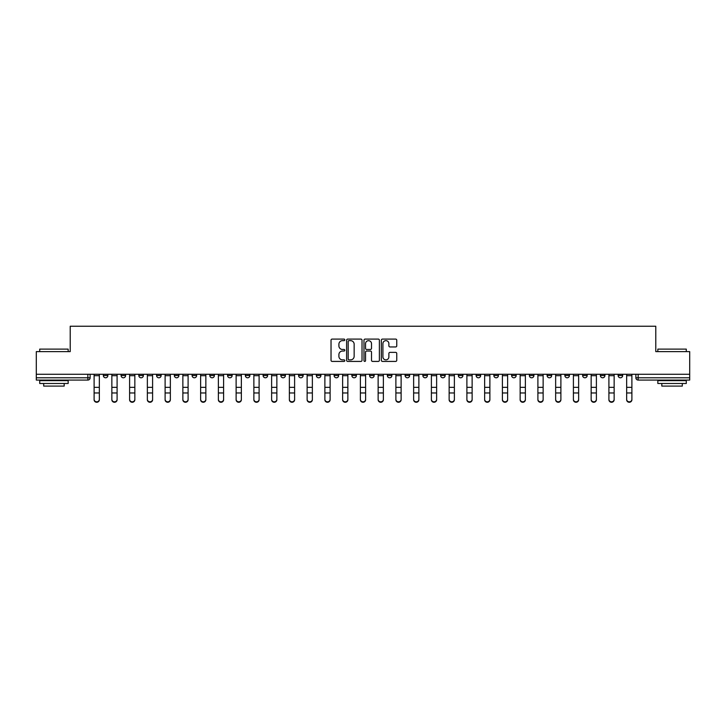 <?xml version="1.0" encoding="UTF-8"?>
<svg xmlns="http://www.w3.org/2000/svg" width="726" height="726" viewBox="0 0 726 726"><rect width="100%" height="100%" fill="white"/><g stroke="black" fill="none" stroke-linecap="round" stroke-linejoin="round"><path stroke-width="1.09" d="M344.796 339.868A0.78 0.78 0 0 0 344.015 339.087L332.145 339.087A1.116 1.116 0 0 0 331.029 340.204L331.029 360.305A1.116 1.116 0 0 0 332.145 361.421L344.015 361.421A0.78 0.78 0 0 0 344.796 360.64A0.78 0.78 0 0 0 344.015 359.86L342.472 359.86A3.576 3.576 0 0 1 338.906 356.285L338.906 354.606A3.576 3.576 0 0 1 342.472 351.039L344.015 351.039A0.78 0.78 0 0 0 344.796 350.25A0.78 0.78 0 0 0 344.015 349.469L342.472 349.469A3.576 3.576 0 0 1 338.906 345.894L338.906 344.224A3.576 3.576 0 0 1 342.472 340.648L344.015 340.648A0.78 0.78 0 0 0 344.796 339.868M582.624 374.262L582.624 375.514L587.171 375.514A2.278 2.278 0 0 1 584.893 377.792A2.278 2.278 0 0 1 582.624 375.514L582.624 374.262M564.873 374.262L564.873 375.514L569.42 375.514A2.278 2.278 0 0 1 567.142 377.792A2.278 2.278 0 0 1 564.873 375.514L564.873 374.262M458.36 374.262L458.36 375.514L462.907 375.514A2.278 2.278 0 0 1 460.638 377.792A2.278 2.278 0 0 1 458.36 375.514L458.36 374.262M440.609 374.262L440.609 375.514L445.156 375.514A2.278 2.278 0 0 1 442.887 377.792A2.278 2.278 0 0 1 440.609 375.514L440.609 374.262M422.859 374.262L422.859 375.514L427.405 375.514A2.278 2.278 0 0 1 425.127 377.792A2.278 2.278 0 0 1 422.859 375.514L422.859 374.262M387.348 374.262L387.348 375.514L391.904 375.514A2.278 2.278 0 0 1 389.626 377.792A2.278 2.278 0 0 1 387.348 375.514L387.348 374.262M351.847 375.514L351.847 374.262L351.847 375.514A2.278 2.278 0 0 0 354.125 377.792A2.278 2.278 0 0 1 351.847 375.514L356.402 375.514A2.278 2.278 0 0 1 354.125 377.792A2.278 2.278 0 0 0 356.402 375.514L356.402 374.262L356.402 375.514M334.096 375.514L334.096 374.262L334.096 375.514A2.278 2.278 0 0 0 336.374 377.792A2.278 2.278 0 0 1 334.096 375.514L338.652 375.514A2.278 2.278 0 0 1 336.374 377.792M316.345 375.514L316.345 374.262L316.345 375.514A2.278 2.278 0 0 0 318.623 377.792A2.278 2.278 0 0 1 316.345 375.514L320.901 375.514A2.278 2.278 0 0 1 318.623 377.792A2.278 2.278 0 0 0 320.901 375.514L320.901 374.262L320.901 375.514M298.595 374.262L298.595 375.514L303.141 375.514A2.278 2.278 0 0 1 300.873 377.792A2.278 2.278 0 0 1 298.595 375.514L298.595 374.262M280.844 374.262L280.844 375.514L285.391 375.514A2.278 2.278 0 0 1 283.113 377.792A2.278 2.278 0 0 1 280.844 375.514L280.844 374.262M263.093 374.262L263.093 375.514L267.64 375.514A2.278 2.278 0 0 1 265.362 377.792A2.278 2.278 0 0 1 263.093 375.514L263.093 374.262M245.334 375.514L245.334 374.262L245.334 375.514A2.278 2.278 0 0 0 247.611 377.792A2.278 2.278 0 0 1 245.334 375.514L249.889 375.514A2.278 2.278 0 0 1 247.611 377.792M209.832 375.514L209.832 374.262L209.832 375.514A2.278 2.278 0 0 0 212.11 377.792A2.278 2.278 0 0 1 209.832 375.514L214.388 375.514A2.278 2.278 0 0 1 212.11 377.792A2.278 2.278 0 0 0 214.388 375.514L214.388 374.262L214.388 375.514M192.081 375.514L192.081 374.262L192.081 375.514A2.278 2.278 0 0 0 194.359 377.792A2.278 2.278 0 0 1 192.081 375.514L196.637 375.514A2.278 2.278 0 0 1 194.359 377.792A2.278 2.278 0 0 0 196.637 375.514L196.637 374.262L196.637 375.514M174.331 375.514L174.331 374.262L174.331 375.514A2.278 2.278 0 0 0 176.609 377.792A2.278 2.278 0 0 1 174.331 375.514L178.886 375.514A2.278 2.278 0 0 1 176.609 377.792A2.278 2.278 0 0 0 178.886 375.514L178.886 374.262L178.886 375.514M156.58 375.514L156.58 374.262L156.58 375.514A2.278 2.278 0 0 0 158.858 377.792A2.278 2.278 0 0 1 156.58 375.514L161.127 375.514A2.278 2.278 0 0 1 158.858 377.792M138.829 375.514L138.829 374.262L138.829 375.514A2.278 2.278 0 0 0 141.107 377.792A2.278 2.278 0 0 1 138.829 375.514L143.376 375.514A2.278 2.278 0 0 1 141.107 377.792A2.278 2.278 0 0 0 143.376 375.514L143.376 374.262L143.376 375.514M121.079 375.514L121.079 374.262L121.079 375.514A2.278 2.278 0 0 0 123.347 377.792A2.278 2.278 0 0 1 121.079 375.514L125.625 375.514A2.278 2.278 0 0 1 123.347 377.792A2.278 2.278 0 0 0 125.625 375.514L125.625 374.262L125.625 375.514M395.643 346.955A1.116 1.116 0 0 0 396.759 345.839L396.759 340.204A1.116 1.116 0 0 0 395.643 339.087L382.466 339.087A1.116 1.116 0 0 0 381.35 340.204L381.35 360.305A1.116 1.116 0 0 0 382.466 361.421L395.643 361.421A1.116 1.116 0 0 0 396.759 360.305L396.759 353.489A1.116 1.116 0 0 0 395.643 352.373L389.998 352.373A1.116 1.116 0 0 0 388.882 353.489L388.882 356.874A2.986 2.986 0 0 1 385.896 359.86A2.986 2.986 0 0 1 382.911 356.874L382.911 343.634A2.986 2.986 0 0 1 385.896 340.648A2.986 2.986 0 0 1 388.882 343.634L388.882 345.839A1.116 1.116 0 0 0 389.998 346.955L395.643 346.955M36.3 374.262L36.3 351.62L70.213 351.62L70.213 326.246L655.787 326.246L655.787 351.62L689.7 351.62L689.7 374.262L36.3 374.262L36.3 377.792L90.124 377.792L90.124 374.262L90.124 377.792A2.278 2.278 0 0 1 87.846 380.07L36.3 380.07L36.3 377.792M362.02 340.204A1.116 1.116 0 0 0 360.904 339.087L347.727 339.087A1.116 1.116 0 0 0 346.611 340.204L346.611 360.305A1.116 1.116 0 0 0 347.727 361.421L360.904 361.421A1.116 1.116 0 0 0 362.02 360.305L362.02 340.204M365.096 339.087L378.273 339.087A1.116 1.116 0 0 1 379.389 340.204L379.389 360.305A1.116 1.116 0 0 1 378.273 361.421L372.638 361.421A1.116 1.116 0 0 1 371.512 360.305L371.512 352.155A1.116 1.116 0 0 0 370.396 351.039L366.657 351.039A1.116 1.116 0 0 0 365.541 352.155L365.541 360.64A0.78 0.78 0 0 1 364.761 361.421A0.78 0.78 0 0 1 363.98 360.64L363.98 340.204A1.116 1.116 0 0 1 365.096 339.087M635.876 374.262L635.876 377.792L689.7 377.792L689.7 380.07L638.154 380.07A2.278 2.278 0 0 1 635.876 377.792M689.7 374.262L689.7 377.792M622.672 374.262L622.672 375.514A2.278 2.278 0 0 1 620.403 377.792A2.278 2.278 0 0 1 618.125 375.514L622.672 375.514M618.125 374.262L618.125 375.514M604.921 374.262L604.921 375.514A2.278 2.278 0 0 1 602.653 377.792A2.278 2.278 0 0 1 600.375 375.514L604.921 375.514M600.375 374.262L600.375 375.514M587.171 374.262L587.171 375.514M569.42 374.262L569.42 375.514L569.42 374.262M551.669 374.262L551.669 375.514A2.278 2.278 0 0 1 549.391 377.792A2.278 2.278 0 0 1 547.114 375.514L551.669 375.514M547.114 374.262L547.114 375.514M533.919 374.262L533.919 375.514A2.278 2.278 0 0 1 531.641 377.792A2.278 2.278 0 0 1 529.363 375.514L533.919 375.514M529.363 374.262L529.363 375.514M516.168 374.262L516.168 375.514A2.278 2.278 0 0 1 513.89 377.792A2.278 2.278 0 0 1 511.612 375.514L516.168 375.514M511.612 374.262L511.612 375.514M498.417 374.262L498.417 375.514A2.278 2.278 0 0 1 496.139 377.792A2.278 2.278 0 0 1 493.862 375.514L498.417 375.514M493.862 374.262L493.862 375.514M480.666 374.262L480.666 375.514A2.278 2.278 0 0 1 478.389 377.792A2.278 2.278 0 0 1 476.111 375.514L480.666 375.514M476.111 374.262L476.111 375.514M462.907 374.262L462.907 375.514A2.278 2.278 0 0 1 460.638 377.792M445.156 374.262L445.156 375.514M427.405 375.514L427.405 374.262L427.405 375.514A2.278 2.278 0 0 1 425.127 377.792M409.655 374.262L409.655 375.514A2.278 2.278 0 0 1 407.377 377.792A2.278 2.278 0 0 1 405.099 375.514A2.278 2.278 0 0 0 407.377 377.792A2.278 2.278 0 0 0 409.655 375.514L405.099 375.514L405.099 374.262M391.904 375.514L391.904 374.262L391.904 375.514A2.278 2.278 0 0 1 389.626 377.792M374.153 374.262L374.153 375.514A2.278 2.278 0 0 1 371.875 377.792A2.278 2.278 0 0 1 369.598 375.514A2.278 2.278 0 0 0 371.875 377.792M369.598 374.262L369.598 375.514L374.153 375.514M338.652 374.262L338.652 375.514L338.652 374.262M303.141 375.514L303.141 374.262L303.141 375.514A2.278 2.278 0 0 1 300.873 377.792M285.391 375.514L285.391 374.262L285.391 375.514A2.278 2.278 0 0 1 283.113 377.792M267.64 375.514L267.64 374.262L267.64 375.514A2.278 2.278 0 0 1 265.362 377.792M249.889 374.262L249.889 375.514L249.889 374.262M232.138 375.514L232.138 374.262L232.138 375.514A2.278 2.278 0 0 1 229.861 377.792A2.278 2.278 0 0 1 227.583 375.514L232.138 375.514A2.278 2.278 0 0 1 229.861 377.792M227.583 374.262L227.583 375.514M161.127 374.262L161.127 375.514L161.127 374.262M107.875 374.262L107.875 375.514A2.278 2.278 0 0 1 105.597 377.792A2.278 2.278 0 0 1 103.328 375.514A2.278 2.278 0 0 0 105.597 377.792A2.278 2.278 0 0 0 107.875 375.514L107.875 374.262M103.328 374.262L103.328 375.514L107.875 375.514M87.846 374.262L87.846 380.07A2.278 2.278 0 0 0 90.124 377.792M348.952 340.648A0.78 0.78 0 0 0 348.171 341.429L348.171 359.08A0.78 0.78 0 0 0 348.952 359.86L350.576 359.86A3.576 3.576 0 0 0 354.152 356.285L354.152 344.224A3.576 3.576 0 0 0 350.576 340.648L348.952 340.648M371.512 343.688A2.986 2.986 0 0 0 368.527 340.703A2.986 2.986 0 0 0 365.541 343.688L365.541 348.353A1.116 1.116 0 0 0 366.657 349.469L370.396 349.469A1.116 1.116 0 0 0 371.512 348.353L371.512 343.688M94.108 399.754L94.108 399.318A2.614 2.496 0 0 0 96.721 401.814A2.614 2.496 0 0 0 99.344 399.318L99.344 399.754A2.614 2.496 180 0 1 96.721 402.258A2.614 2.496 180 0 1 94.108 399.754L94.108 393.41M94.108 374.262L94.108 399.318M99.344 374.262L99.344 399.318M111.858 399.754L111.858 399.318A2.614 2.496 0 0 0 114.472 401.814A2.614 2.496 0 0 0 117.095 399.318L117.095 399.754A2.614 2.496 180 0 1 114.472 402.258A2.614 2.496 180 0 1 111.858 399.754L111.858 393.41M129.609 399.754L129.609 399.318A2.614 2.496 0 0 0 132.232 401.814A2.614 2.496 0 0 0 134.845 399.318L134.845 399.754A2.614 2.496 180 0 1 132.232 402.258A2.614 2.496 180 0 1 129.609 399.754L129.609 393.41M111.858 374.262L111.858 399.318M117.095 374.262L117.095 399.318M129.609 374.262L129.609 399.318M134.845 374.262L134.845 399.318M39.712 349.115L68.162 349.115L39.712 349.115L39.712 351.62M68.162 383.482L39.712 383.482L39.712 380.633L68.162 380.633L68.162 383.482M64.178 383.482L64.178 386.096L43.696 386.096L43.696 383.482M657.838 349.115L686.288 349.115L657.838 349.115L657.838 351.62M686.288 383.482L657.838 383.482L657.838 380.633L686.288 380.633L686.288 383.482M682.304 383.482L682.304 386.096L661.822 386.096L661.822 383.482M147.36 399.754L147.36 399.318A2.614 2.496 0 0 0 149.983 401.814A2.614 2.496 0 0 0 152.596 399.318L152.596 399.754A2.614 2.496 180 0 1 149.983 402.258A2.614 2.496 180 0 1 147.36 399.754L147.36 393.41M165.111 399.754L165.111 399.318A2.614 2.496 0 0 0 167.733 401.814A2.614 2.496 0 0 0 170.347 399.318L170.347 399.754A2.614 2.496 180 0 1 167.733 402.258A2.614 2.496 180 0 1 165.111 399.754L165.111 393.41M182.861 399.754L182.861 399.318A2.614 2.496 0 0 0 185.484 401.814A2.614 2.496 0 0 0 188.098 399.318L188.098 399.754A2.614 2.496 180 0 1 185.484 402.258A2.614 2.496 180 0 1 182.861 399.754L182.861 393.41M147.36 374.262L147.36 399.318M152.596 374.262L152.596 399.318M165.111 374.262L165.111 399.318M170.347 374.262L170.347 399.318M182.861 374.262L182.861 399.318M188.098 374.262L188.098 399.318M200.621 399.754L200.621 399.318A2.614 2.496 0 0 0 203.235 401.814A2.614 2.496 0 0 0 205.848 399.318L205.848 399.754A2.614 2.496 180 0 1 203.235 402.258A2.614 2.496 180 0 1 200.621 399.754L200.621 393.41M200.621 374.262L200.621 399.318M205.848 374.262L205.848 399.318M218.372 399.754L218.372 399.318A2.614 2.496 0 0 0 220.985 401.814A2.614 2.496 0 0 0 223.599 399.318L223.599 399.754A2.614 2.496 180 0 1 220.985 402.258A2.614 2.496 180 0 1 218.372 399.754L218.372 393.41M218.372 374.262L218.372 399.318M223.599 374.262L223.599 399.318M236.122 399.754L236.122 399.318A2.614 2.496 0 0 0 238.736 401.814A2.614 2.496 0 0 0 241.359 399.318L241.359 399.754A2.614 2.496 180 0 1 238.736 402.258A2.614 2.496 180 0 1 236.122 399.754L236.122 393.41M236.122 374.262L236.122 399.318M241.359 374.262L241.359 399.318M253.873 399.754L253.873 399.318A2.614 2.496 0 0 0 256.487 401.814A2.614 2.496 0 0 0 259.109 399.318L259.109 399.754A2.614 2.496 180 0 1 256.487 402.258A2.614 2.496 180 0 1 253.873 399.754L253.873 393.41M253.873 374.262L253.873 399.318M259.109 374.262L259.109 399.318M271.624 399.754L271.624 399.318A2.614 2.496 0 0 0 274.237 401.814A2.614 2.496 0 0 0 276.86 399.318L276.86 399.754A2.614 2.496 180 0 1 274.237 402.258A2.614 2.496 180 0 1 271.624 399.754L271.624 393.41M271.624 374.262L271.624 399.318M276.86 374.262L276.86 399.318M289.375 399.754L289.375 399.318A2.614 2.496 0 0 0 291.997 401.814A2.614 2.496 0 0 0 294.611 399.318L294.611 399.754A2.614 2.496 180 0 1 291.997 402.258A2.614 2.496 180 0 1 289.375 399.754L289.375 393.41M289.375 374.262L289.375 399.318M294.611 374.262L294.611 399.318M307.125 399.754L307.125 399.318A2.614 2.496 0 0 0 309.748 401.814A2.614 2.496 0 0 0 312.361 399.318L312.361 399.754A2.614 2.496 180 0 1 309.748 402.258A2.614 2.496 180 0 1 307.125 399.754L307.125 393.41M307.125 374.262L307.125 399.318M312.361 374.262L312.361 399.318M324.876 399.754L324.876 399.318A2.614 2.496 0 0 0 327.499 401.814A2.614 2.496 0 0 0 330.112 399.318L330.112 399.754A2.614 2.496 180 0 1 327.499 402.258A2.614 2.496 180 0 1 324.876 399.754L324.876 393.41M324.876 374.262L324.876 399.318M330.112 374.262L330.112 399.318M342.627 399.754L342.627 399.318A2.614 2.496 0 0 0 345.249 401.814A2.614 2.496 0 0 0 347.863 399.318L347.863 399.754A2.614 2.496 180 0 1 345.249 402.258A2.614 2.496 180 0 1 342.627 399.754L342.627 393.41M342.627 374.262L342.627 399.318M347.863 374.262L347.863 399.318M360.386 399.754L360.386 399.318A2.614 2.496 0 0 0 363 401.814A2.614 2.496 0 0 0 365.614 399.318L365.614 399.754A2.614 2.496 180 0 1 363 402.258A2.614 2.496 180 0 1 360.386 399.754L360.386 393.41M360.386 374.262L360.386 399.318M365.614 374.262L365.614 399.318M378.137 399.754L378.137 399.318A2.614 2.496 0 0 0 380.751 401.814A2.614 2.496 0 0 0 383.373 399.318L383.373 399.754A2.614 2.496 180 0 1 380.751 402.258A2.614 2.496 180 0 1 378.137 399.754L378.137 393.41M378.137 374.262L378.137 399.318M383.373 374.262L383.373 399.318M395.888 399.754L395.888 399.318A2.614 2.496 0 0 0 398.501 401.814A2.614 2.496 0 0 0 401.124 399.318L401.124 399.754A2.614 2.496 180 0 1 398.501 402.258A2.614 2.496 180 0 1 395.888 399.754L395.888 393.41M395.888 374.262L395.888 399.318M401.124 374.262L401.124 399.318M413.639 399.754L413.639 399.318A2.614 2.496 0 0 0 416.252 401.814A2.614 2.496 0 0 0 418.875 399.318L418.875 399.754A2.614 2.496 180 0 1 416.252 402.258A2.614 2.496 180 0 1 413.639 399.754L413.639 393.41M413.639 374.262L413.639 399.318M418.875 374.262L418.875 399.318M431.389 399.754L431.389 399.318A2.614 2.496 0 0 0 434.003 401.814A2.614 2.496 0 0 0 436.625 399.318L436.625 399.754A2.614 2.496 180 0 1 434.003 402.258A2.614 2.496 180 0 1 431.389 399.754L431.389 393.41M431.389 374.262L431.389 399.318M436.625 374.262L436.625 399.318M449.14 399.754L449.14 399.318A2.614 2.496 0 0 0 451.763 401.814A2.614 2.496 0 0 0 454.376 399.318L454.376 399.754A2.614 2.496 180 0 1 451.763 402.258A2.614 2.496 180 0 1 449.14 399.754L449.14 393.41M449.14 374.262L449.14 399.318M454.376 374.262L454.376 399.318M466.891 399.754L466.891 399.318A2.614 2.496 0 0 0 469.513 401.814A2.614 2.496 0 0 0 472.127 399.318L472.127 399.754A2.614 2.496 180 0 1 469.513 402.258A2.614 2.496 180 0 1 466.891 399.754L466.891 393.41M466.891 374.262L466.891 399.318M472.127 374.262L472.127 399.318M484.641 399.754L484.641 399.318A2.614 2.496 0 0 0 487.264 401.814A2.614 2.496 0 0 0 489.878 399.318L489.878 399.754A2.614 2.496 180 0 1 487.264 402.258A2.614 2.496 180 0 1 484.641 399.754L484.641 393.41M484.641 374.262L484.641 399.318M489.878 374.262L489.878 399.318M502.401 399.754L502.401 399.318A2.614 2.496 0 0 0 505.015 401.814A2.614 2.496 0 0 0 507.628 399.318L507.628 399.754A2.614 2.496 180 0 1 505.015 402.258A2.614 2.496 180 0 1 502.401 399.754L502.401 393.41M502.401 374.262L502.401 399.318M507.628 374.262L507.628 399.318M520.152 399.754L520.152 399.318A2.614 2.496 0 0 0 522.765 401.814A2.614 2.496 0 0 0 525.379 399.318L525.379 399.754A2.614 2.496 180 0 1 522.765 402.258A2.614 2.496 180 0 1 520.152 399.754L520.152 393.41M520.152 374.262L520.152 399.318M525.379 374.262L525.379 399.318M537.902 399.754L537.902 399.318A2.614 2.496 0 0 0 540.516 401.814A2.614 2.496 0 0 0 543.139 399.318L543.139 399.754A2.614 2.496 180 0 1 540.516 402.258A2.614 2.496 180 0 1 537.902 399.754L537.902 393.41M537.902 374.262L537.902 399.318M543.139 374.262L543.139 399.318M555.653 399.754L555.653 399.318A2.614 2.496 0 0 0 558.267 401.814A2.614 2.496 0 0 0 560.889 399.318L560.889 399.754A2.614 2.496 180 0 1 558.267 402.258A2.614 2.496 180 0 1 555.653 399.754L555.653 393.41M555.653 374.262L555.653 399.318M560.889 374.262L560.889 399.318M573.404 399.754L573.404 399.318A2.614 2.496 0 0 0 576.017 401.814A2.614 2.496 0 0 0 578.64 399.318L578.64 399.754A2.614 2.496 180 0 1 576.017 402.258A2.614 2.496 180 0 1 573.404 399.754L573.404 393.41M573.404 374.262L573.404 399.318M578.64 374.262L578.64 399.318M591.155 399.754L591.155 399.318A2.614 2.496 0 0 0 593.768 401.814A2.614 2.496 0 0 0 596.391 399.318L596.391 399.754A2.614 2.496 180 0 1 593.768 402.258A2.614 2.496 180 0 1 591.155 399.754L591.155 393.41M591.155 374.262L591.155 399.318M596.391 374.262L596.391 399.318M608.905 399.754L608.905 399.318A2.614 2.496 0 0 0 611.528 401.814A2.614 2.496 0 0 0 614.142 399.318L614.142 399.754A2.614 2.496 180 0 1 611.528 402.258A2.614 2.496 180 0 1 608.905 399.754L608.905 393.41M608.905 374.262L608.905 399.318M614.142 374.262L614.142 399.318M626.656 399.754L626.656 399.318A2.614 2.496 0 0 0 629.279 401.814A2.614 2.496 0 0 0 631.892 399.318L631.892 399.754A2.614 2.496 180 0 1 629.279 402.258A2.614 2.496 180 0 1 626.656 399.754L626.656 393.41M626.656 374.262L626.656 399.318M631.892 374.262L631.892 399.318M638.154 374.262L638.154 380.07M99.344 375.687L94.108 375.687M99.344 387.339L94.108 387.339M99.344 392.975L94.108 392.975M117.095 375.687L111.858 375.687M117.095 387.339L111.858 387.339M117.095 392.975L111.858 392.975M134.845 375.687L129.609 375.687M134.845 387.339L129.609 387.339M134.845 392.975L129.609 392.975M152.596 375.687L147.36 375.687M152.596 387.339L147.36 387.339M152.596 392.975L147.36 392.975M170.347 375.687L165.111 375.687M170.347 387.339L165.111 387.339M170.347 392.975L165.111 392.975M188.098 375.687L182.861 375.687M188.098 387.339L182.861 387.339M188.098 392.975L182.861 392.975M205.848 375.687L200.621 375.687M205.848 387.339L200.621 387.339M205.848 392.975L200.621 392.975M223.599 375.687L218.372 375.687M223.599 387.339L218.372 387.339M223.599 392.975L218.372 392.975M241.359 375.687L236.122 375.687M241.359 387.339L236.122 387.339M241.359 392.975L236.122 392.975M259.109 375.687L253.873 375.687M259.109 387.339L253.873 387.339M259.109 392.975L253.873 392.975M276.86 375.687L271.624 375.687M276.86 387.339L271.624 387.339M276.86 392.975L271.624 392.975M294.611 375.687L289.375 375.687M294.611 387.339L289.375 387.339M294.611 392.975L289.375 392.975M312.361 375.687L307.125 375.687M312.361 387.339L307.125 387.339M312.361 392.975L307.125 392.975M330.112 375.687L324.876 375.687M330.112 387.339L324.876 387.339M330.112 392.975L324.876 392.975M347.863 375.687L342.627 375.687M347.863 387.339L342.627 387.339M347.863 392.975L342.627 392.975M365.614 375.687L360.386 375.687M365.614 387.339L360.386 387.339M365.614 392.975L360.386 392.975M383.373 375.687L378.137 375.687M383.373 387.339L378.137 387.339M383.373 392.975L378.137 392.975M401.124 375.687L395.888 375.687M401.124 387.339L395.888 387.339M401.124 392.975L395.888 392.975M418.875 375.687L413.639 375.687M418.875 387.339L413.639 387.339M418.875 392.975L413.639 392.975M436.625 375.687L431.389 375.687M436.625 387.339L431.389 387.339M436.625 392.975L431.389 392.975M454.376 375.687L449.14 375.687M454.376 387.339L449.14 387.339M454.376 392.975L449.14 392.975M472.127 375.687L466.891 375.687M472.127 387.339L466.891 387.339M472.127 392.975L466.891 392.975M489.878 375.687L484.641 375.687M489.878 387.339L484.641 387.339M489.878 392.975L484.641 392.975M507.628 375.687L502.401 375.687M507.628 387.339L502.401 387.339M507.628 392.975L502.401 392.975M525.379 375.687L520.152 375.687M525.379 387.339L520.152 387.339M525.379 392.975L520.152 392.975M543.139 375.687L537.902 375.687M543.139 387.339L537.902 387.339M543.139 392.975L537.902 392.975M560.889 375.687L555.653 375.687M560.889 387.339L555.653 387.339M560.889 392.975L555.653 392.975M578.64 375.687L573.404 375.687M578.64 387.339L573.404 387.339M578.64 392.975L573.404 392.975M596.391 375.687L591.155 375.687M596.391 387.339L591.155 387.339M596.391 392.975L591.155 392.975M614.142 375.687L608.905 375.687M614.142 387.339L608.905 387.339M614.142 392.975L608.905 392.975M631.892 375.687L626.656 375.687M631.892 387.339L626.656 387.339M631.892 392.975L626.656 392.975M68.162 351.62L68.162 349.115M61.674 380.633L61.674 380.07M46.201 380.633L46.201 380.07M686.288 351.62L686.288 349.115M679.799 380.633L679.799 380.07M664.326 380.633L664.326 380.07"/></g></svg>
